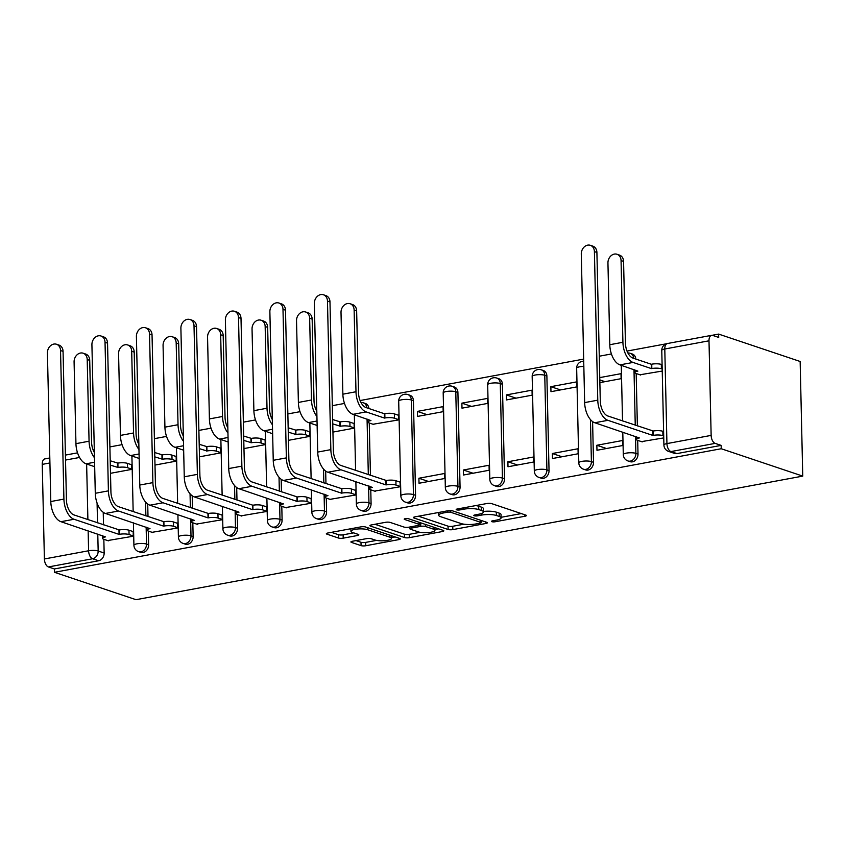 <?xml version="1.0" encoding="UTF-8"?>
<svg xmlns="http://www.w3.org/2000/svg" width="845" height="845" viewBox="0 0 845 845"><rect width="100%" height="100%" fill="white"/><g stroke="black" fill="none" stroke-linecap="round" stroke-linejoin="round"><path stroke-width="1.27" d="M491.874 521.682A2.366 0.57 178.7 0 0 495.159 521.756L524.903 516.253A3.38 0.813 178.7 0 0 526.393 515.534A3.38 0.813 178.7 0 0 525.812 515.091L491.674 503.631A3.38 0.813 178.7 0 0 486.984 503.504L457.24 509.017A2.366 0.57 178.7 0 0 456.194 509.524A2.366 0.57 178.7 0 0 456.606 509.831A2.366 0.57 178.7 0 0 459.891 509.915L463.736 509.197A10.827 2.619 178.7 0 1 478.766 509.577L481.608 510.528A10.827 2.619 178.7 0 1 483.477 511.943A10.827 2.619 178.7 0 1 478.724 514.235L474.869 514.943A2.366 0.57 178.7 0 0 473.834 515.439A2.366 0.57 178.7 0 0 474.246 515.756A2.366 0.57 178.7 0 0 477.531 515.841L481.375 515.123A10.827 2.619 178.7 0 1 496.406 515.503L499.247 516.453A10.827 2.619 178.7 0 1 501.106 517.869A10.827 2.619 178.7 0 1 496.353 520.15L492.508 520.869A2.366 0.57 178.7 0 0 491.473 521.365A2.366 0.57 178.7 0 0 491.874 521.682M368.916 408.536A6.887 5.556 -71.4 0 0 365.431 403.498L363.297 402.78A6.887 5.556 108.6 0 1 366.793 407.818M415.571 495.307L413.427 400.731A6.887 5.556 -71.4 0 0 409.92 395.249L407.786 394.541A6.887 5.556 108.6 0 1 411.304 400.012L413.448 494.6A6.887 5.556 108.6 0 1 405.547 502.183L407.67 502.902A6.887 5.556 -71.4 0 0 415.571 495.307L413.448 494.6A6.887 1.669 -1.3 0 0 403.878 494.357A6.887 1.669 -1.3 0 0 400.857 495.814A6.887 6.887 0 0 0 405.547 502.183M460.06 487.069L457.916 392.481A6.887 5.556 -71.4 0 0 454.399 387.01L452.276 386.292A6.887 5.556 108.6 0 1 455.782 391.763L457.937 486.35A6.887 5.556 108.6 0 1 450.036 493.945L452.159 494.652A6.887 5.556 -71.4 0 0 460.06 487.069L457.937 486.35A6.887 1.669 -1.3 0 0 448.368 486.107A6.887 1.669 -1.3 0 0 445.336 487.565A6.887 6.887 0 0 0 450.036 493.945M504.549 478.819L502.405 384.232A6.887 5.556 -71.4 0 0 498.888 378.761L496.765 378.053A6.887 5.556 108.6 0 1 500.272 383.524L502.426 478.101A6.887 5.556 108.6 0 1 494.526 485.695L496.649 486.414A6.887 5.556 -71.4 0 0 504.549 478.819L502.426 478.101A6.887 1.669 -1.3 0 0 492.857 477.869A6.887 1.669 -1.3 0 0 489.825 479.316A6.887 6.887 0 0 0 494.526 485.695M549.039 470.58L546.884 375.993A6.887 5.556 -71.4 0 0 543.377 370.522L541.254 369.804A6.887 5.556 108.6 0 1 544.761 375.275L546.905 469.862A6.887 5.556 108.6 0 1 539.015 477.446L541.138 478.164A6.887 5.556 -71.4 0 0 549.039 470.58L546.905 469.862A6.887 1.669 -1.3 0 0 537.346 469.619A6.887 1.669 -1.3 0 0 534.315 471.077A6.887 6.887 0 0 0 539.015 477.446M635.841 359.062A6.887 5.556 -71.4 0 0 632.356 354.023L630.233 353.316A6.887 5.556 108.6 0 1 633.718 358.343M352.397 541.254A3.38 0.813 178.7 0 0 350.918 541.962A3.38 0.813 178.7 0 0 351.499 542.405L361.068 545.627A3.38 0.813 178.7 0 0 365.769 545.743L398.798 539.617A3.38 0.813 178.7 0 0 400.287 538.909A3.38 0.813 178.7 0 0 399.706 538.466L365.568 526.995A3.38 0.813 178.7 0 0 360.878 526.879L327.839 533.005A3.38 0.813 178.7 0 0 326.36 533.713A3.38 0.813 178.7 0 0 326.941 534.156L338.507 538.043A3.38 0.813 178.7 0 0 343.207 538.159L357.34 535.54A3.38 0.813 178.7 0 0 358.819 534.822A3.38 0.813 178.7 0 0 358.238 534.389L352.502 532.456A9.041 2.186 178.7 0 1 350.95 531.273A9.041 2.186 178.7 0 1 357.319 529.033A9.041 2.186 178.7 0 1 367.48 529.678L389.957 537.23A9.041 2.186 178.7 0 1 391.51 538.413A9.041 2.186 178.7 0 1 385.14 540.652A9.041 2.186 178.7 0 1 374.979 540.008L371.23 538.751A3.38 0.813 178.7 0 0 366.54 538.635L352.397 541.254M54.481 572.297L721.229 448.737L802.75 476.115L136.003 599.686L54.481 572.297L54.397 568.96L48.408 566.942A6.887 3.718 -100.5 0 1 44.394 558.967L42.25 464.38A6.887 3.718 -100.5 0 1 44.859 458.898L49.813 457.979M448.125 529.488A3.38 0.813 178.7 0 0 452.825 529.604L485.854 523.488A3.38 0.813 178.7 0 0 487.343 522.77A3.38 0.813 178.7 0 0 486.762 522.326L452.624 510.866A3.38 0.813 178.7 0 0 447.934 510.75L414.895 516.865A3.38 0.813 178.7 0 0 413.416 517.584A3.38 0.813 178.7 0 0 413.997 518.017L448.125 529.488L448.051 526.15A3.38 0.813 178.7 0 0 452.751 526.266L463.979 524.185M442.326 531.547L409.297 537.673A3.38 0.813 178.7 0 1 404.597 537.557L370.469 526.086A3.38 0.813 178.7 0 1 369.888 525.643A3.38 0.813 178.7 0 1 371.367 524.935L385.51 522.316A3.38 0.813 178.7 0 1 390.2 522.432L404.047 527.079A3.38 0.813 178.7 0 0 408.737 527.195L418.117 525.463A3.38 0.813 178.7 0 0 419.606 524.745A3.38 0.813 178.7 0 0 419.025 524.301L404.607 519.464A2.366 0.57 178.7 0 1 404.206 519.157A2.366 0.57 178.7 0 1 405.864 518.566A2.366 0.57 178.7 0 1 408.526 518.735L443.234 530.396A3.38 0.813 178.7 0 1 443.815 530.84A3.38 0.813 178.7 0 1 442.326 531.547L442.294 530.079M103.227 512.281L103.512 524.851M103.84 539.3L104.157 553.021L98.168 551.014A6.887 5.556 108.6 0 1 92.612 558.756L48.408 566.942M708.997 340.81L664.793 349.006L666.937 443.593L711.141 435.397L708.997 340.81A6.887 3.718 79.5 0 1 711.606 335.338A6.887 3.718 79.5 0 1 712.715 335.423L718.704 337.44L718.62 334.092L712.103 335.307M666.525 343.757L627.022 351.076M611.421 353.96L599.263 356.22M583.663 359.104L360.097 400.541M344.485 403.435L332.338 405.684M316.738 408.579L315.607 408.79M300.007 411.673L287.849 413.934M272.248 416.817L271.118 417.029M255.517 419.923L243.36 422.173M227.759 425.067L226.629 425.278M211.028 428.172L198.871 430.422M183.28 433.305L182.14 433.517M166.539 436.411L154.392 438.661M138.791 441.555L137.65 441.766M122.05 444.66L109.903 446.91M94.302 449.804L93.172 450.015M718.62 334.092L800.152 361.48L802.75 476.115M711.141 435.397A6.887 3.718 79.5 0 0 715.166 443.382L670.962 451.568A6.887 5.556 108.6 0 1 668.617 451.42L674.606 453.427A6.887 5.556 108.6 0 0 676.951 453.585L670.962 451.568A6.887 3.718 79.5 0 1 666.937 443.593A6.887 1.669 178.7 0 0 663.916 445.04A6.887 6.887 0 0 0 668.617 451.42M721.229 448.737L721.155 445.389L715.166 443.382M639.929 374.779L662.237 371.061M641.45 441.629L663.758 437.9M596.855 445.262L596.971 450.279L622.638 445.526L622.522 440.509L596.855 445.262L606.52 448.515M599.865 382.616L621.117 378.676L621.012 373.67L599.749 377.609M599.802 379.923L604.999 381.665M552.366 453.511L552.482 458.529L578.149 453.765L578.033 448.758L552.366 453.511L562.031 456.754M550.855 386.672L550.972 391.679L576.639 386.925L576.522 381.908L550.855 386.672L560.51 389.915M507.887 461.761L507.993 466.767L533.66 462.014L533.544 456.997L507.887 461.761L517.541 465.003M506.366 394.911L506.482 399.928L532.149 395.175L532.033 390.158L506.366 394.911L516.02 398.153M463.398 470L463.504 475.017L489.17 470.253L489.065 465.246L463.398 470L473.052 473.242M461.877 403.16L461.993 408.167L487.66 403.414L487.544 398.396L461.877 403.16L471.531 406.403M418.909 478.249L419.025 483.255L444.681 478.502L444.576 473.485L418.909 478.249L428.563 481.492M417.388 411.399L417.504 416.416L443.171 411.663L443.055 406.646L417.388 411.399L427.052 414.652M374.525 491.093L400.203 486.752L400.086 481.734L399.305 481.882M373.004 424.253L398.682 419.902L398.565 414.895L397.784 415.032M330.036 499.342L355.713 494.99L355.597 489.984L354.815 490.121M332.941 432.091L354.192 428.151L354.076 423.134L353.305 423.282M285.547 507.581L311.224 503.24L311.108 498.223L310.326 498.37M288.451 440.329L309.703 436.39L309.587 431.383L308.816 431.52M241.057 515.83L266.735 511.478L266.619 506.472L265.837 506.609M243.962 448.579L265.214 444.639L265.108 439.622L264.327 439.77M196.568 524.069L222.246 519.728L222.129 514.711L221.358 514.858M199.473 456.818L220.735 452.888L220.619 447.871L219.837 448.019M152.079 532.318L177.756 527.967L177.64 522.96L176.869 523.108M154.984 465.067L176.246 461.127L176.13 456.11L175.348 456.258M107.6 540.568L133.267 536.216L133.161 531.199L132.38 531.347M110.494 473.316L131.757 469.376L131.64 464.359L130.859 464.507M147.717 504.042L148.002 516.601M148.329 531.061L148.646 544.782L146.523 544.064A6.887 5.556 108.6 0 1 138.622 551.658L140.745 552.366A6.887 5.556 -71.4 0 0 148.646 544.782M192.206 495.793L192.491 508.363M192.818 522.812L193.135 536.533L191.002 535.825A6.887 5.556 108.6 0 1 183.112 543.409L185.235 544.127A6.887 5.556 -71.4 0 0 193.135 536.533M236.695 487.554L236.98 500.113M237.308 514.573L237.614 528.294L235.491 527.576A6.887 5.556 108.6 0 1 227.601 535.16L229.724 535.878A6.887 5.556 -71.4 0 0 237.614 528.294M281.184 479.305L281.469 491.864M281.797 506.324L282.103 520.045L279.98 519.326A6.887 5.556 108.6 0 1 272.079 526.921L274.213 527.629A6.887 5.556 -71.4 0 0 282.103 520.045M325.674 471.066L325.959 483.625M326.286 498.075L326.592 511.795L324.469 511.088A6.887 5.556 108.6 0 1 316.569 518.672L318.702 519.39A6.887 5.556 -71.4 0 0 326.592 511.795M369.254 422.996L370.448 475.376M370.775 489.836L371.082 503.557L368.959 502.838A6.887 5.556 108.6 0 1 361.058 510.433L363.181 511.14A6.887 5.556 -71.4 0 0 371.082 503.557M592.598 421.592L593.517 462.331L591.394 461.613A6.887 5.556 108.6 0 1 583.504 469.207L585.627 469.915A6.887 5.556 -71.4 0 0 593.517 462.331M636.179 373.522L637.373 425.912M637.7 440.361L638.007 454.082L635.884 453.374A6.887 5.556 108.6 0 1 627.983 460.958L630.116 461.676A6.887 5.556 -71.4 0 0 638.007 454.082M54.397 568.96L98.601 560.763A6.887 5.556 -71.4 0 0 104.157 553.021M721.155 445.389L676.951 453.585M501.106 517.869L501.032 514.531A10.827 2.619 178.7 0 0 499.173 513.116L499.247 516.453M483.467 511.457A10.827 2.619 178.7 0 1 496.321 512.154L499.173 513.116M483.477 511.943L483.393 508.605A10.827 2.619 178.7 0 0 481.534 507.19L481.608 510.528M475.746 505.585A10.827 2.619 178.7 0 1 478.692 506.239L481.534 507.19M501.096 517.309L521.27 513.57M418.465 516.211L448.051 526.15M481.122 521.006L482.22 520.805M480.118 523.161A2.366 0.57 178.7 0 0 481.164 522.664A2.366 0.57 178.7 0 0 480.752 522.358L450.797 512.292A2.366 0.57 178.7 0 0 447.501 512.207L443.445 512.957A10.827 2.619 178.7 0 0 438.692 515.239A10.827 2.619 178.7 0 0 440.562 516.654L461.032 523.541A10.827 2.619 178.7 0 0 476.062 523.921L480.118 523.161M438.692 528.875L434.921 529.572M420.081 532.318L409.223 534.336L409.297 537.673M374.937 524.27L404.523 534.209A3.38 0.813 178.7 0 0 409.223 534.336M418.412 531.906A9.041 2.186 178.7 0 0 428.573 532.551A9.041 2.186 178.7 0 0 434.943 530.311A9.041 2.186 178.7 0 0 433.39 529.128L425.468 526.477A3.38 0.813 178.7 0 0 420.778 526.35L411.399 528.093A3.38 0.813 178.7 0 0 409.909 528.801A3.38 0.813 178.7 0 0 410.49 529.245L418.412 531.906M421.063 522.949A3.38 0.813 178.7 0 0 420.694 523.013L420.778 526.35M419.564 523.224L420.694 523.013M331.409 532.339L338.433 534.695A3.38 0.813 178.7 0 0 343.123 534.822L353.696 532.857M355.967 540.589L360.995 542.279A3.38 0.813 178.7 0 0 365.695 542.395L376.511 540.388M391.488 537.621L395.164 536.934M617.03 254.271L619.533 255.116A7.922 6.39 108.6 0 1 623.568 261.411L625.427 343.123A12.918 6.971 79.5 0 0 632.958 358.09L651.305 364.258L651.41 368.6L633.053 362.442A17.396 9.39 -100.5 0 1 622.913 342.278L621.064 260.566A7.922 6.39 -71.4 0 0 617.03 254.271A7.922 6.39 -71.4 0 0 607.946 262.996L609.794 344.718A17.396 9.39 -100.5 0 0 619.934 364.871L637.859 371.113A6.887 1.669 178.7 0 0 634.838 372.571A6.887 1.669 178.7 0 0 636.021 373.469L640.721 375.043M651.305 364.258L651.738 364.174A6.887 1.669 -1.3 0 1 661.308 364.417L661.403 368.769A6.887 1.669 178.7 0 0 651.833 368.526L651.41 368.6M662.195 369.033L661.403 368.769M662.089 364.681L661.308 364.417M594.405 251.609A7.922 6.39 -71.4 0 0 590.37 245.314A7.922 6.39 -71.4 0 0 581.286 254.039L584.655 402.6L597.774 400.171L594.405 251.609L596.908 252.454L600.288 401.016A12.918 6.971 79.5 0 0 607.808 415.983L653.248 431.024A6.887 1.669 -1.3 0 1 662.818 431.267L663.61 431.531M590.37 245.314L592.873 246.159A7.922 6.39 108.6 0 1 596.908 252.454M652.826 431.098L652.921 435.45L607.914 420.324A17.396 9.39 -100.5 0 1 597.774 400.171M663.705 435.872L662.924 435.608A6.887 1.669 178.7 0 0 653.354 435.365L652.921 435.45M642.242 441.893L637.542 440.308A6.887 1.669 178.7 0 1 636.348 439.411A6.887 1.669 178.7 0 1 639.38 437.953L594.795 422.753A17.396 9.39 -100.5 0 1 584.655 402.6M350.094 303.735L352.608 304.58A7.922 6.39 108.6 0 1 356.643 310.875L358.502 392.598A12.918 6.971 79.5 0 0 366.033 407.565L384.38 413.723L384.475 418.074L366.128 411.906A17.396 9.39 -100.5 0 1 355.988 391.753L354.129 310.03A7.922 6.39 -71.4 0 0 350.094 303.735A7.922 6.39 -71.4 0 0 341.01 312.47L342.869 394.182A17.396 9.39 -100.5 0 0 353.009 414.335L370.934 420.578A6.887 1.669 178.7 0 0 367.913 422.035A6.887 1.669 178.7 0 0 369.096 422.933L373.796 424.517M384.38 413.723L384.813 413.649A6.887 1.669 -1.3 0 1 394.372 413.892L394.478 418.233A6.887 1.669 178.7 0 0 384.908 417.99L384.475 418.074M398.671 419.648L394.478 418.233M398.576 415.296L394.372 413.892M316.917 416.522A17.396 9.39 -100.5 0 1 311.499 399.991L309.65 318.28A7.922 6.39 -71.4 0 0 305.605 311.985A7.922 6.39 -71.4 0 0 296.532 320.709L298.38 402.431A17.396 9.39 -100.5 0 0 308.52 422.584L317.118 425.468M305.605 311.985L308.119 312.83A7.922 6.39 108.6 0 1 312.154 319.125L314.013 400.836A12.918 6.971 79.5 0 0 316.801 411.283M332.655 419.542L340.324 421.887A6.887 1.669 -1.3 0 1 349.883 422.13L349.988 426.482A6.887 1.669 178.7 0 0 340.419 426.239L332.75 423.884M339.891 421.972L339.996 426.313M354.192 427.887L349.988 426.482M354.087 423.546L349.883 422.13M272.428 424.76A17.396 9.39 -100.5 0 1 267.009 408.241L265.161 326.529A7.922 6.39 -71.4 0 0 261.126 320.234A7.922 6.39 -71.4 0 0 252.042 328.958L253.891 410.67A17.396 9.39 -100.5 0 0 264.031 430.823L272.639 433.717M261.126 320.234L263.629 321.068A7.922 6.39 108.6 0 1 267.664 327.364L269.523 409.086A12.918 6.971 79.5 0 0 272.312 419.532M288.166 427.781L295.834 430.137A6.887 1.669 -1.3 0 1 305.404 430.38L305.499 434.721A6.887 1.669 178.7 0 0 295.93 434.478L288.261 432.133M295.401 430.221L295.507 434.562M309.703 436.136L305.499 434.721M309.597 431.784L305.404 430.38M227.949 433.01A17.396 9.39 -100.5 0 1 222.52 416.49L220.672 334.768A7.922 6.39 -71.4 0 0 216.637 328.473A7.922 6.39 -71.4 0 0 207.553 337.197L209.402 418.919A17.396 9.39 -100.5 0 0 219.542 439.073L228.15 441.967M216.637 328.473L219.14 329.318A7.922 6.39 108.6 0 1 223.186 335.613L225.034 417.324A12.918 6.971 79.5 0 0 227.823 427.771M243.677 436.031L251.345 438.386A6.887 1.669 -1.3 0 1 260.915 438.618L261.01 442.97A6.887 1.669 178.7 0 0 251.44 442.727L243.772 440.372M250.912 438.46L251.018 442.801M265.214 444.375L261.01 442.97M265.108 440.034L260.915 438.618M183.46 441.259A17.396 9.39 -100.5 0 1 178.031 424.729L176.183 343.017A7.922 6.39 -71.4 0 0 172.148 336.722A7.922 6.39 -71.4 0 0 163.064 345.447L164.923 427.158A17.396 9.39 -100.5 0 0 175.052 447.322L183.661 450.205M172.148 336.722L174.661 337.567A7.922 6.39 108.6 0 1 178.696 343.862L180.545 425.574A12.918 6.971 79.5 0 0 183.333 436.02M199.188 444.28L206.856 446.625A6.887 1.669 -1.3 0 1 216.426 446.868L216.521 451.209A6.887 1.669 178.7 0 0 206.951 450.976L199.293 448.621M206.433 446.709L206.529 451.05M220.725 452.624L216.521 451.209M220.629 448.283L216.426 446.868M138.971 449.498A17.396 9.39 -100.5 0 1 133.552 432.978L131.693 351.256A7.922 6.39 -71.4 0 0 127.658 344.961A7.922 6.39 -71.4 0 0 118.575 353.696L120.434 435.407A17.396 9.39 -100.5 0 0 130.574 455.561L139.171 458.455M127.658 344.961L130.172 345.806A7.922 6.39 108.6 0 1 134.207 352.101L136.056 433.823A12.918 6.971 79.5 0 0 138.855 444.259M154.698 452.519L162.367 454.874A6.887 1.669 -1.3 0 1 171.936 455.117L172.031 459.458A6.887 1.669 178.7 0 0 162.472 459.215L154.804 456.86M161.944 454.948L162.039 459.3M176.235 460.874L172.031 459.458M176.14 456.522L171.936 455.117M94.482 457.747A17.396 9.39 -100.5 0 1 89.063 441.217L87.204 359.505A7.922 6.39 -71.4 0 0 83.169 353.21A7.922 6.39 -71.4 0 0 74.085 361.935L75.944 443.657A17.396 9.39 -100.5 0 0 86.084 463.81L94.682 466.693M83.169 353.21L85.683 354.055A7.922 6.39 108.6 0 1 89.718 360.35L91.566 442.062A12.918 6.971 79.5 0 0 94.365 452.508M110.22 460.768L117.877 463.113A6.887 1.669 -1.3 0 1 127.447 463.356L127.542 467.707A6.887 1.669 178.7 0 0 117.983 467.465L110.315 465.109M117.455 463.197L117.55 467.538M131.746 469.112L127.542 467.707M131.651 464.771L127.447 463.356M327.469 301.084A7.922 6.39 -71.4 0 0 323.434 294.778A7.922 6.39 -71.4 0 0 314.351 303.513L317.731 452.075L330.849 449.635L327.469 301.084L329.983 301.918L333.353 450.48A12.918 6.971 79.5 0 0 340.884 465.447L386.323 480.488A6.887 1.669 -1.3 0 1 395.893 480.731L400.097 482.146M323.434 294.778L325.948 295.623A7.922 6.39 108.6 0 1 329.983 301.918M385.901 480.573L385.996 484.914L340.989 469.799A17.396 9.39 -100.5 0 1 330.849 449.635M400.192 486.488L395.988 485.072A6.887 1.669 178.7 0 0 386.429 484.84L385.996 484.914M375.307 491.357L370.606 489.783A6.887 1.669 178.7 0 1 369.423 488.875A6.887 1.669 178.7 0 1 372.455 487.428L327.871 472.228A17.396 9.39 -100.5 0 1 317.731 452.075M282.99 309.323A7.922 6.39 -71.4 0 0 278.945 303.028A7.922 6.39 -71.4 0 0 269.872 311.752L273.241 460.314L286.36 457.884L282.99 309.323L285.494 310.168L288.863 458.729A12.918 6.971 79.5 0 0 296.394 473.696L341.834 488.737A6.887 1.669 -1.3 0 1 351.404 488.98L355.608 490.385M278.945 303.028L281.459 303.873A7.922 6.39 108.6 0 1 285.494 310.168M341.412 488.811L341.507 493.163L296.5 478.038A17.396 9.39 -100.5 0 1 286.36 457.884M355.703 494.737L351.499 493.322A6.887 1.669 178.7 0 0 341.94 493.079L341.507 493.163M330.828 499.606L326.128 498.022A6.887 1.669 178.7 0 1 324.934 497.124A6.887 1.669 178.7 0 1 327.966 495.666L283.381 480.467A17.396 9.39 -100.5 0 1 273.241 460.314M238.501 317.572A7.922 6.39 -71.4 0 0 234.466 311.277A7.922 6.39 -71.4 0 0 225.383 320.001L228.752 468.563L241.871 466.134L238.501 317.572L241.005 318.417L244.385 466.968A12.918 6.971 79.5 0 0 251.905 481.935L297.345 496.976A6.887 1.669 -1.3 0 1 306.915 497.219L311.118 498.634M234.466 311.277L236.97 312.122A7.922 6.39 108.6 0 1 241.005 318.417M296.922 497.061L297.017 501.402L252.011 486.287A17.396 9.39 -100.5 0 1 241.871 466.134M311.213 502.976L307.02 501.571A6.887 1.669 178.7 0 0 297.451 501.328L297.017 501.402M286.339 507.845L281.638 506.271A6.887 1.669 178.7 0 1 280.445 505.373A6.887 1.669 178.7 0 1 283.476 503.916L238.892 488.716A17.396 9.39 -100.5 0 1 228.752 468.563M194.012 325.811A7.922 6.39 -71.4 0 0 189.977 319.516A7.922 6.39 -71.4 0 0 180.893 328.24L184.263 476.802L197.381 474.372L194.012 325.811L196.526 326.656L199.895 475.217A12.918 6.971 79.5 0 0 207.426 490.184L252.866 505.225A6.887 1.669 -1.3 0 1 262.425 505.468L266.629 506.873M189.977 319.516L192.48 320.361A7.922 6.39 108.6 0 1 196.526 326.656M252.433 505.31L252.528 509.651L207.521 494.526A17.396 9.39 -100.5 0 1 197.381 474.372M266.724 511.225L262.531 509.81A6.887 1.669 178.7 0 0 252.961 509.567L252.528 509.651M241.85 516.094L237.149 514.51A6.887 1.669 178.7 0 1 235.966 513.612A6.887 1.669 178.7 0 1 238.987 512.165L194.403 496.955A17.396 9.39 -100.5 0 1 184.263 476.802M149.523 334.06A7.922 6.39 -71.4 0 0 145.488 327.765A7.922 6.39 -71.4 0 0 136.404 336.49L139.774 485.051L152.892 482.622L149.523 334.06L152.037 334.905L155.406 483.467A12.918 6.971 79.5 0 0 162.937 498.434L208.377 513.475A6.887 1.669 -1.3 0 1 217.936 513.707L222.14 515.123M145.488 327.765L148.002 328.61A7.922 6.39 108.6 0 1 152.037 334.905M207.944 513.549L208.05 517.89L163.032 502.775A17.396 9.39 -100.5 0 1 152.892 482.622M222.246 519.464L218.042 518.059A6.887 1.669 178.7 0 0 208.472 517.816L208.05 517.89M197.36 524.344L192.66 522.759A6.887 1.669 178.7 0 1 191.477 521.861A6.887 1.669 178.7 0 1 194.498 520.404L149.914 505.204A17.396 9.39 -100.5 0 1 139.774 485.051M105.033 342.299A7.922 6.39 -71.4 0 0 100.999 336.004A7.922 6.39 -71.4 0 0 91.915 344.739L95.284 493.29L108.403 490.861L105.033 342.299L107.547 343.144L110.917 491.705A12.918 6.971 79.5 0 0 118.448 506.673L163.888 521.714A6.887 1.669 -1.3 0 1 173.457 521.957L177.651 523.372M100.999 336.004L103.512 336.849A7.922 6.39 108.6 0 1 107.547 343.144M163.455 521.798L163.56 526.139L118.543 511.014A17.396 9.39 -100.5 0 1 108.403 490.861M177.756 527.713L173.552 526.298A6.887 1.669 178.7 0 0 163.983 526.055L163.56 526.139M152.871 532.582L148.171 531.009A6.887 1.669 178.7 0 1 146.988 530.1A6.887 1.669 178.7 0 1 150.009 528.653L105.424 513.454A17.396 9.39 -100.5 0 1 95.284 493.29M60.544 350.548A7.922 6.39 -71.4 0 0 56.509 344.253A7.922 6.39 -71.4 0 0 47.426 352.978L50.795 501.539L63.914 499.11L60.544 350.548L63.058 351.393L66.428 499.955A12.918 6.971 79.5 0 0 73.959 514.922L119.398 529.963A6.887 1.669 -1.3 0 1 128.968 530.206L133.161 531.611M56.509 344.253L59.023 345.098A7.922 6.39 108.6 0 1 63.058 351.393M118.965 530.037L119.071 534.389L74.054 519.263A17.396 9.39 -100.5 0 1 63.914 499.11M133.267 535.952L129.063 534.547A6.887 1.669 178.7 0 0 119.494 534.304L119.071 534.389M108.382 540.832L103.681 539.247A6.887 1.669 178.7 0 1 102.498 538.349A6.887 1.669 178.7 0 1 105.519 536.892L60.935 521.692A17.396 9.39 -100.5 0 1 50.795 501.539M495.128 520.383L495.159 521.756M459.86 508.532L459.891 509.915M477.499 514.457L477.531 515.841M413.427 400.731L411.304 400.012A6.887 1.669 178.7 0 0 401.734 399.769A6.887 1.669 -1.3 0 0 398.703 401.227L400.857 495.814M457.916 392.481L455.782 391.763A6.887 1.669 178.7 0 0 446.223 391.531A6.887 1.669 -1.3 0 0 443.192 392.978L445.336 487.565M502.405 384.232L500.272 383.524A6.887 1.669 178.7 0 0 490.713 383.281A6.887 1.669 -1.3 0 0 487.681 384.739L489.825 479.316M546.884 375.993L544.761 375.275A6.887 1.669 178.7 0 0 535.191 375.032A6.887 1.669 -1.3 0 0 532.17 376.49L534.315 471.077M97.08 503.039L97.524 522.833M97.777 534.072L98.168 551.014A6.887 1.669 -1.3 0 0 88.598 550.771L88.144 530.84M87.891 519.601L86.634 463.989M79.557 457.462L65.519 460.071M49.918 462.954L42.25 464.38M44.394 558.967L88.598 550.771A6.887 3.718 79.5 0 0 92.612 558.756L98.601 560.763M145.562 502.025L145.879 515.894M146.132 527.122L146.523 544.064A6.887 1.669 -1.3 0 0 136.953 543.821A6.887 1.669 -1.3 0 0 133.922 545.279A6.887 6.887 0 0 0 138.622 551.658M190.051 493.776L190.368 507.644M190.621 518.883L191.002 535.825A6.887 1.669 -1.3 0 0 181.443 535.582A6.887 1.669 -1.3 0 0 178.411 537.029A6.887 6.887 0 0 0 183.112 543.409M234.54 485.526L234.857 499.395M235.111 510.633L235.491 527.576A6.887 1.669 -1.3 0 0 225.932 527.333A6.887 1.669 -1.3 0 0 222.9 528.79A6.887 6.887 0 0 0 227.601 535.16M279.03 477.288L279.346 491.156M279.6 502.395L279.98 519.326A6.887 1.669 -1.3 0 0 270.411 519.094A6.887 1.669 -1.3 0 0 267.39 520.541A6.887 6.887 0 0 0 272.079 526.921M323.519 469.038L323.836 482.907M324.089 494.145L324.469 511.088A6.887 1.669 -1.3 0 0 314.9 510.845A6.887 1.669 -1.3 0 0 311.879 512.302A6.887 6.887 0 0 0 316.569 518.672M367.057 419.057L368.314 474.668M368.578 485.896L368.959 502.838A6.887 1.669 -1.3 0 0 359.389 502.595A6.887 1.669 -1.3 0 0 356.368 504.053A6.887 6.887 0 0 0 361.058 510.433M590.444 419.574L591.394 461.613A6.887 1.669 -1.3 0 0 581.835 461.381A6.887 1.669 -1.3 0 0 578.804 462.828A6.887 6.887 0 0 0 583.504 469.207M633.982 369.592L635.25 425.193M635.503 436.432L635.884 453.374A6.887 1.669 -1.3 0 0 626.314 453.131A6.887 1.669 -1.3 0 0 623.293 454.589A6.887 6.887 0 0 0 627.983 460.958M578.804 462.828L576.66 368.251A6.887 1.669 -1.3 0 1 579.681 366.793A6.887 1.669 178.7 0 1 583.832 366.413M661.772 350.464A6.887 1.669 178.7 0 1 664.793 349.006A6.887 3.718 -100.5 0 1 667.402 343.524A6.887 6.887 0 0 0 661.772 350.464L663.916 445.04M496.321 512.154L496.406 515.503M481.344 513.57L481.375 515.123M478.692 506.239L478.766 509.577M463.715 507.824L463.736 509.197M524.872 514.774L524.903 516.253M413.976 517.108L413.997 518.017M485.822 522.009L485.854 523.488M452.751 526.266L452.825 529.604M480.71 520.298L480.752 522.358M450.755 510.57L450.797 512.292M447.47 510.834L447.501 512.207M443.414 511.584L443.445 512.957M404.523 534.209L404.597 537.557M370.448 525.178L370.469 526.086M418.972 522.252L419.025 524.301M404.597 518.83L404.607 519.464M433.337 527.069L433.39 529.128M425.426 524.418L425.468 526.477M411.367 526.71L411.399 528.093M389.904 535.17L389.957 537.23M367.438 527.629L367.48 529.678M357.308 534.072L357.34 535.54M343.123 534.822L343.207 538.159M338.433 534.695L338.507 538.043M326.92 533.248L326.941 534.156M398.766 538.149L398.798 539.617M365.695 542.395L365.769 545.743M360.995 542.279L361.068 545.627M351.478 541.497L351.499 542.405M623.568 261.411L621.064 260.566M651.738 364.174L651.833 368.526M633.053 362.442L619.934 364.871M622.913 342.278L609.794 344.718M653.354 435.365L653.248 431.024M594.795 422.753L607.914 420.324M662.924 435.608L662.818 431.267M356.643 310.875L354.129 310.03M384.813 413.649L384.908 417.99M366.128 411.906L353.009 414.335M355.988 391.753L342.869 394.182M312.154 319.125L309.65 318.28M340.324 421.887L340.419 426.239M317.023 421.011L308.52 422.584M311.499 399.991L298.38 402.431M267.664 327.364L265.161 326.529M295.834 430.137L295.93 434.478M272.534 429.249L264.031 430.823M267.009 408.241L253.891 410.67M223.186 335.613L220.672 334.768M251.345 438.386L251.44 442.727M228.044 437.499L219.542 439.073M222.52 416.49L209.402 418.919M178.696 343.862L176.183 343.017M206.856 446.625L206.951 450.976M183.555 445.737L175.052 447.322M178.031 424.729L164.923 427.158M134.207 352.101L131.693 351.256M162.367 454.874L162.472 459.215M139.066 453.987L130.574 455.561M133.552 432.978L120.434 435.407M89.718 360.35L87.204 359.505M117.877 463.113L117.983 467.465M94.587 462.236L86.084 463.81M89.063 441.217L75.944 443.657M386.429 484.84L386.323 480.488M327.871 472.228L340.989 469.799M395.988 485.072L395.893 480.731M341.94 493.079L341.834 488.737M283.381 480.467L296.5 478.038M351.499 493.322L351.404 488.98M297.451 501.328L297.345 496.976M238.892 488.716L252.011 486.287M307.02 501.571L306.915 497.219M252.961 509.567L252.866 505.225M194.403 496.955L207.521 494.526M262.531 509.81L262.425 505.468M208.472 517.816L208.377 513.475M149.914 505.204L163.032 502.775M218.042 518.059L217.936 513.707M163.983 526.055L163.888 521.714M105.424 513.454L118.543 511.014M173.552 526.298L173.457 521.957M119.494 534.304L119.398 529.963M60.935 521.692L74.054 519.263M129.063 534.547L128.968 530.206M623.293 454.589L622.786 432.154M622.533 420.926L621.265 365.315M630.233 353.316A6.887 6.887 0 0 0 627.877 352.957M583.715 361.206A6.887 6.887 0 0 0 576.66 368.251M541.254 369.804A6.887 6.887 0 0 0 532.17 376.49M496.765 378.053A6.887 6.887 0 0 0 487.681 384.739M452.276 386.292A6.887 6.887 0 0 0 443.192 392.978M407.786 394.541A6.887 6.887 0 0 0 398.703 401.227M356.368 504.053L355.861 481.629M355.597 470.39L354.34 414.789M363.297 402.78A6.887 6.887 0 0 0 360.952 402.421M311.879 512.302L311.372 489.878M311.118 478.64L309.851 423.028M267.39 520.541L266.883 498.117M266.629 486.878L265.362 431.277M222.9 528.79L222.393 506.366M222.14 495.128L220.872 439.516M178.411 537.029L177.904 514.605M177.651 503.377L176.383 447.765M133.922 545.279L133.415 522.854M133.161 511.616L131.904 456.004M94.344 451.568L93.763 451.378M77.539 452.846L65.414 455.096M711.606 335.338L667.402 343.524M481.111 520.435L481.164 522.664M438.629 512.471L438.692 515.239M419.553 522.442L419.606 524.745M434.879 527.586L434.943 530.311M409.867 526.995L409.909 528.801M391.446 535.688L391.51 538.413M350.897 528.727L350.95 531.273M634.775 369.856L634.838 372.571M636.348 439.411L636.296 436.696M367.85 419.321L367.913 422.035M369.423 488.875L369.36 486.171M324.934 497.124L324.871 494.409M280.445 505.373L280.392 502.659M235.966 513.612L235.903 510.898M191.477 521.861L191.414 519.147M146.988 530.1L146.924 527.386M102.498 538.349L102.435 535.635"/></g></svg>
